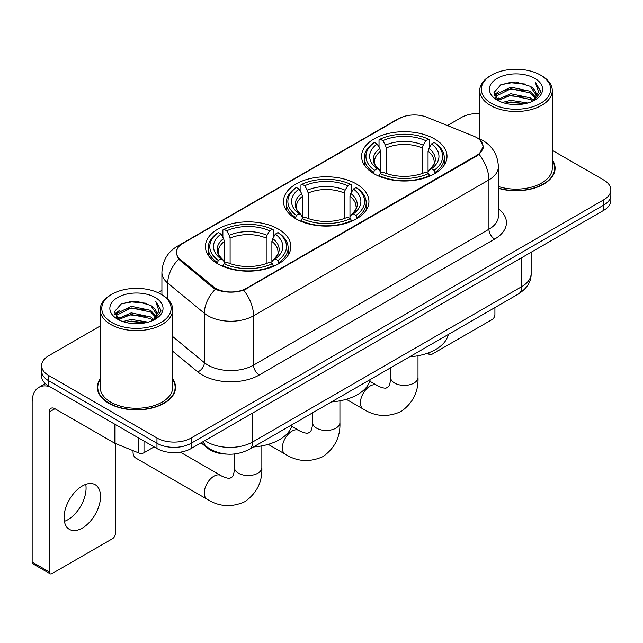<?xml version="1.0" encoding="UTF-8"?>
<svg xmlns="http://www.w3.org/2000/svg" width="643" height="643" viewBox="0 0 643 643"><rect width="100%" height="100%" fill="white"/><g stroke="black" fill="none" stroke-linecap="round" stroke-linejoin="round"><path stroke-width="0.96" d="M356.431 183.994A42.719 24.659 0 0 0 309.878 178.65A42.719 24.659 0 0 0 283.507 201.436A42.719 24.659 0 0 0 296.021 218.877A42.719 24.659 0 0 0 342.566 224.222A42.719 24.659 0 0 0 368.937 201.436A42.719 24.659 0 0 0 356.431 183.994M278.347 229.077A42.719 24.659 0 0 0 231.801 223.724A42.719 24.659 0 0 0 205.43 246.51A42.719 24.659 0 0 0 217.937 263.951A42.719 24.659 0 0 0 264.49 269.296A42.719 24.659 0 0 0 290.861 246.51A42.719 24.659 0 0 0 278.347 229.077M434.507 138.92A42.719 24.659 0 0 0 387.954 133.575A42.719 24.659 0 0 0 361.583 156.353A42.719 24.659 0 0 0 374.097 173.795A42.719 24.659 0 0 0 420.651 179.14A42.719 24.659 0 0 0 447.014 156.353A42.719 24.659 0 0 0 434.507 138.92M476.68 137.602A21.758 12.563 0 0 0 473.77 136.195L426.848 117.227A21.758 12.563 0 0 0 398.973 118.633L182.805 243.44A21.758 12.563 0 0 0 176.431 252.321A21.758 12.563 0 0 0 180.362 259.531L213.219 286.625A21.758 12.563 0 0 0 246.438 288.297L476.68 155.373A21.758 12.563 0 0 0 483.054 146.483A21.758 12.563 0 0 0 476.68 137.602M226.569 454.095A24.177 13.961 180 0 1 207.544 448.155L201.074 442.81M100.171 378.92A39.086 22.569 0 0 0 97.35 387.343A39.086 22.569 0 0 0 108.804 403.298A39.086 22.569 0 0 0 151.402 408.192A39.086 22.569 0 0 0 175.531 387.343A39.086 22.569 0 0 0 172.71 378.92M97.76 389.369A39.086 22.569 0 0 0 97.623 389.971M479.935 140.005L483.335 146.355L479.075 154.32L476.961 155.855L243.705 290.21C235.073 292.814 226.449 292.814 217.824 290.21L212.937 287.743L178.617 259.161L176.142 252.892L177.259 248.889M100.171 326.017L48.675 355.756A24.177 13.961 0 0 0 41.594 365.626L41.594 376.155A24.177 13.961 0 0 0 48.675 386.025L156.956 448.541L156.956 443.276A24.177 13.961 0 0 0 191.156 443.276L603.769 205.053A24.177 13.961 0 0 0 610.85 195.183A24.177 13.961 0 0 1 603.769 205.053L191.156 443.276A24.177 13.961 0 0 1 156.956 443.276L48.675 380.76L156.956 443.276L156.956 438.012A24.177 13.961 0 0 0 191.156 438.012L603.769 199.788A24.177 13.961 0 0 0 610.85 189.918A24.177 13.961 0 0 0 603.769 180.048L552.273 150.317M41.594 370.89A24.177 13.961 0 0 0 48.675 380.76A24.177 13.961 0 0 1 41.594 370.89M498.373 188.343A39.086 22.569 0 0 0 555.094 168.201A39.086 22.569 0 0 0 552.273 159.786M479.734 113.465A24.177 13.961 0 0 0 461.288 117.532L447.415 125.538M161.907 290.379L157.937 292.669M41.594 365.626A24.177 13.961 0 0 0 48.675 375.496L156.956 438.012M175.266 389.971A39.086 22.569 0 0 0 175.129 389.369M554.829 170.837A39.086 22.569 0 0 0 554.692 170.234M156.956 448.541A24.177 13.961 0 0 0 191.156 448.541L603.769 210.317A24.177 13.961 0 0 0 610.85 200.447L610.85 189.918M428.744 352.758L428.809 352.79A4.027 2.323 120 0 0 429.645 354.639A4.027 2.323 120 0 0 431.654 354.438L492.064 319.563A4.027 2.323 120 0 0 494.917 314.628L494.917 307.571M491.493 103.386A34.658 20.005 0 0 0 540.506 103.386A34.658 20.005 0 0 0 540.506 75.086L541.647 75.745A36.265 20.938 0 0 1 552.273 90.55A36.265 20.938 0 0 1 529.88 109.897A36.265 20.938 0 0 1 490.36 105.356A36.265 20.938 0 0 1 479.734 90.55A36.265 20.938 0 0 1 490.36 75.745L491.493 75.086A34.658 20.005 0 0 0 491.493 103.386M498.373 186.502A36.265 20.938 0 0 0 552.273 168.201L552.273 90.55M498.373 188.086A38.684 22.336 0 0 0 554.692 168.201A38.684 22.336 0 0 0 552.273 160.428M502.424 102.438L510.791 100.292L527.742 103.009M504.819 103.169L510.791 101.94L525.267 103.627L509.658 102.39L504.988 103.21M497.232 99.729L510.791 93.717L530.25 97.824L533.385 100.421M498.044 100.437L510.791 95.357L530.25 99.464L532.517 101.2M496.091 98.628L495.849 97.013L496.541 94.264L510.791 87.135L530.25 91.242L535.579 97.286M495.914 97.832L496.541 95.911L510.791 88.782L530.25 92.889L535.193 98.074M532.308 101.369A20.15 11.63 0 0 0 536.149 94.529A20.15 11.63 0 0 0 530.25 86.307L536.141 94.931M534.807 78.374A26.596 15.36 0 0 0 497.256 78.342A26.596 15.36 0 0 0 497.079 100.027A26.596 15.36 0 0 0 497.192 100.091A26.596 15.36 0 0 0 534.928 100.027A26.596 15.36 0 0 0 534.807 78.374M530.25 86.307L515.774 81.983L500.897 84.723L494.001 92.512L498.574 100.822M533.955 100.565L540.385 92.407L540.514 90.944L535.281 82.208L538.577 91.997L532.517 101.272M541.647 75.745L540.506 75.086A34.658 20.005 0 0 0 491.493 75.086M535.281 82.208L540.506 91.282M500.551 84.892L509.658 82.642L525.982 84.104M494.258 95.477L497.232 93.147M503.782 90.366L509.658 89.224L525.403 90.518M503.782 96.948L509.658 95.807L525.403 97.101M494.089 94.834L498.968 91.362M496.685 99.255L498.968 97.945M373.326 173.337L374.475 170.291A38.363 22.151 0 0 1 374.475 142.424L377.111 143.952A34.658 20.005 0 0 0 377.111 168.763L379.716 170.242L380.56 173.353M380.56 172.083L380.56 151.25L379.716 148.437L377.111 143.952M379.024 147.247L379.024 139.788L380.174 139.137A38.363 22.151 0 0 1 428.431 139.137L425.787 140.656A34.658 20.005 0 0 0 382.81 140.656L385.414 145.149L386.258 147.962L386.258 173.441M422.347 173.441L422.347 147.962L423.182 145.149L425.787 140.656M409.631 356.809A44.327 25.591 0 0 0 448.308 334.481M379.024 175.555A39.979 23.084 0 0 0 429.572 175.555L428.431 173.578A38.363 22.151 0 0 1 380.174 173.578L379.024 176.238M429.572 176.238L429.572 175.555M374.475 142.424L373.326 143.084A39.979 23.084 0 0 0 364.324 157.672A39.979 23.084 0 0 0 373.326 172.268M428.431 139.137L429.572 139.788L429.572 147.247M380.174 173.578L382.81 172.051A34.658 20.005 0 0 0 425.787 172.051L428.431 173.578M377.111 168.763L374.475 170.291M382.81 140.656L380.174 139.137M379.716 148.437A31.001 17.9 0 0 0 379.716 170.242L379.86 170.339C375.456 166.079 373.663 163.193 374.483 161.666A29.819 17.216 0 0 1 380.56 151.25M435.271 172.268A39.979 23.084 0 0 0 444.273 157.672A39.979 23.084 0 0 0 435.271 143.084L434.129 142.424A38.363 22.151 0 0 1 434.129 170.291L435.271 173.337M434.129 170.291L431.493 168.763A34.658 20.005 0 0 0 431.493 143.952L434.129 142.424M431.493 143.952L428.881 148.437L428.045 151.25L428.045 172.083L428.881 170.242L431.493 168.763M428.045 151.25A29.819 17.216 0 0 1 434.121 161.666C434.933 163.201 433.141 166.095 428.736 170.339L428.881 170.242A31.001 17.9 0 0 0 428.881 148.437M428.045 173.353L428.045 172.083M295.25 218.419L296.399 215.365A38.363 22.151 0 0 1 296.399 187.507L299.035 189.026A34.658 20.005 0 0 0 299.035 213.846L301.639 215.325L302.483 218.435M302.483 217.165L302.483 196.332L301.639 193.519L299.035 189.026M300.948 192.329L300.948 184.871L302.097 184.211A38.363 22.151 0 0 1 350.355 184.211L347.71 185.739A34.658 20.005 0 0 0 304.734 185.739L307.338 190.224L308.182 193.037L308.182 218.516M344.27 218.516L344.27 193.037L345.106 190.224L347.71 185.739M331.547 401.891A44.327 25.591 0 0 0 370.231 379.563M300.948 220.629A39.979 23.084 0 0 0 351.496 220.629L350.355 218.652A38.363 22.151 0 0 1 302.097 218.652L300.948 221.321M351.496 221.321L351.496 220.629M296.399 187.507L295.25 188.158A39.979 23.084 0 0 0 286.248 202.754A39.979 23.084 0 0 0 295.25 217.342M350.355 184.211L351.496 184.871L351.496 192.329M302.097 218.652L304.734 217.133A34.658 20.005 0 0 0 347.71 217.133L350.355 218.652M299.035 213.846L296.399 215.365M304.734 185.739L302.097 184.211M301.639 193.519A31.001 17.9 0 0 0 301.639 215.325L301.784 215.421C297.379 211.161 295.587 208.268 296.399 206.749A29.819 17.216 0 0 1 302.483 196.332M357.195 217.342A39.979 23.084 0 0 0 366.197 202.754A39.979 23.084 0 0 0 357.195 188.158L356.053 187.507A38.363 22.151 0 0 1 356.053 215.365L357.195 218.419M356.053 215.365L353.409 213.846A34.658 20.005 0 0 0 353.409 189.026L356.053 187.507M353.409 189.026L350.805 193.519L349.969 196.332L349.969 217.165L350.805 215.325L353.409 213.846M349.969 196.332A29.819 17.216 0 0 1 356.045 206.749C356.857 208.276 355.065 211.169 350.66 215.421L350.805 215.325A31.001 17.9 0 0 0 350.805 193.519M349.969 218.435L349.969 217.165M133.077 450.671A13.704 7.909 120 0 0 133.021 451.836A13.704 7.909 120 0 0 135.858 458.105L207.102 499.233A13.704 7.909 -60 0 1 204.996 488.254A13.704 7.909 -60 0 1 213.95 476.182A13.704 7.909 -60 0 1 220.798 475.498C221.562 476.182 226.818 478.561 229.84 478.304L232.348 476.857C234.084 474.365 234.655 468.626 234.446 467.63A13.704 7.909 180 0 0 238.457 473.216A13.704 7.909 180 0 0 257.835 473.216A13.704 7.909 180 0 0 261.846 467.63C262.432 481.808 256.806 493.141 244.983 501.628C231.721 507.632 219.094 506.829 207.102 499.233M217.173 263.493L218.315 260.439A38.363 22.151 0 0 1 218.315 232.581L220.959 234.108A34.658 20.005 0 0 0 220.959 258.92L223.563 260.399L224.399 263.509M224.399 262.24L224.399 241.406L223.563 238.593L220.959 234.108M222.872 237.404L222.872 229.945L224.021 229.294A38.363 22.151 0 0 1 272.27 229.294L269.634 230.813A34.658 20.005 0 0 0 226.657 230.813L229.262 235.306L230.106 238.119L230.106 263.598M266.186 263.598L266.186 238.119L267.03 235.306L269.634 230.813M253.471 446.965A44.327 25.591 0 0 0 292.155 424.637M222.872 265.712A39.979 23.084 0 0 0 273.42 265.712L272.27 263.734A38.363 22.151 0 0 1 224.021 263.734L222.872 266.395M273.42 266.395L273.42 265.712M218.315 232.581L217.173 233.24A39.979 23.084 0 0 0 208.171 247.828A39.979 23.084 0 0 0 217.173 262.416M272.27 229.294L273.42 229.945L273.42 237.404M224.021 263.734L226.657 262.207A34.658 20.005 0 0 0 269.634 262.207L272.27 263.734M220.959 258.92L218.315 260.439M226.657 230.813L224.021 229.294M223.563 238.593A31.001 17.9 0 0 0 223.563 260.399L223.708 260.495C219.303 256.236 217.511 253.35 218.323 251.823A29.819 17.216 0 0 1 224.399 241.406M279.118 262.416A39.979 23.084 0 0 0 288.12 247.828A39.979 23.084 0 0 0 279.118 233.24L277.969 232.581A38.363 22.151 0 0 1 277.969 260.439L279.118 263.493M277.969 260.439L275.333 258.92A34.658 20.005 0 0 0 275.333 234.108L277.969 232.581M275.333 234.108L272.728 238.593L271.885 241.406L271.885 262.24L272.728 260.399L275.333 258.92M271.885 241.406A29.819 17.216 0 0 1 277.969 251.823C278.781 253.358 276.98 256.244 272.584 260.495L272.728 260.399A31.001 17.9 0 0 0 272.728 238.593M271.885 263.509L271.885 262.24M85.744 484.38A25.792 14.893 -60 0 1 67.837 519.753A25.792 14.893 -60 0 1 64.396 521.36M82.304 528.104A25.792 14.893 120 0 0 99.151 505.374A25.792 14.893 120 0 0 95.196 484.709A25.792 14.893 120 0 0 82.304 485.987A25.792 14.893 120 0 0 65.449 508.709A25.792 14.893 120 0 0 69.404 529.382A25.792 14.893 120 0 0 82.304 528.104M143.992 441.058L143.992 452.736L154.111 446.893M49.881 386.716A32.238 18.615 -120 0 0 38.829 387.391A32.238 18.615 -120 0 0 32.15 402.148L32.15 562.062L49.246 571.932L49.246 412.018A8.062 4.654 60 0 1 50.918 408.329A8.062 4.654 60 0 1 54.944 408.731L114.534 443.131L114.534 424.05M49.246 571.932A4.027 2.323 120 0 0 50.082 573.773L32.986 563.903A4.027 2.323 -60 0 1 32.15 562.062M50.082 573.773A4.027 2.323 120 0 0 52.099 573.572L112.509 538.697A4.027 2.323 120 0 0 115.354 533.762L115.354 443.509M143.992 452.736A4.027 2.323 180 0 1 138.832 452.993L115.073 443.389A4.027 2.323 180 0 1 114.534 443.131M111.938 322.521A34.658 20.005 0 0 0 160.951 322.521A34.658 20.005 0 0 0 160.951 294.221L162.092 294.88A36.265 20.938 0 0 1 172.71 309.685A36.265 20.938 0 0 1 150.325 329.031A36.265 20.938 0 0 1 110.797 324.49A36.265 20.938 0 0 1 100.171 309.685A36.265 20.938 0 0 1 110.797 294.88L111.938 294.221A34.658 20.005 0 0 0 111.938 322.521M100.171 309.685L100.171 387.343A36.265 20.938 0 0 0 110.797 402.148A36.265 20.938 0 0 0 150.325 406.681A36.265 20.938 0 0 0 172.71 387.343L172.71 309.685M100.171 379.571A38.684 22.336 0 0 0 97.76 387.343A38.684 22.336 0 0 0 109.085 403.137A38.684 22.336 0 0 0 151.25 407.975A38.684 22.336 0 0 0 175.129 387.343A38.684 22.336 0 0 0 172.71 379.571M122.869 321.572L131.228 319.434L148.187 322.151M125.256 322.304L131.228 321.074L145.704 322.762M117.653 318.888L131.228 312.852L150.687 316.959L153.822 319.555M118.481 319.571L131.228 314.499L150.687 318.606L152.954 320.335M116.536 317.771L116.295 316.147L116.978 313.398L131.228 306.269L150.687 310.376L156.016 316.42M116.359 316.967L116.978 315.046L131.228 307.917L150.687 312.024L155.638 317.208M152.753 320.503A20.15 11.63 0 0 0 156.595 313.671A20.15 11.63 0 0 0 150.687 305.441L156.579 314.065M155.252 297.516A26.596 15.36 0 0 0 117.693 297.476A26.596 15.36 0 0 0 117.524 319.161A26.596 15.36 0 0 0 117.637 319.225A26.596 15.36 0 0 0 155.365 319.161A26.596 15.36 0 0 0 155.252 297.516M150.687 305.441L136.212 301.125L121.334 303.858L114.438 311.654L119.011 319.957M154.4 319.7L160.822 311.542L160.951 310.087L155.727 301.35L159.022 311.14L152.962 320.407M162.092 294.88L160.951 294.221A34.658 20.005 0 0 0 111.938 294.221M155.727 301.35L160.951 310.416M120.988 304.026L130.103 301.784L146.419 303.247M114.703 314.62L117.677 312.281M124.22 309.5L130.103 308.359L145.84 309.653M124.22 316.083L130.103 314.941L145.84 316.235M125.425 322.344L130.103 321.524L145.688 322.77M114.534 313.969L119.413 310.505M117.122 318.398L119.413 317.079M180.362 259.531L180.362 260.881M213.219 286.625L213.219 287.968M246.438 288.297L246.438 288.948M476.68 155.373L476.68 156.016M207.544 447.432L207.544 448.155M498.373 208.702A40.3 23.269 180 0 1 494.628 239.108L259.258 374.998A8.062 4.654 60 0 1 253.559 365.128L488.929 229.238A32.238 18.615 0 0 0 498.373 216.08L498.373 166.722A32.238 18.615 180 0 1 488.929 179.879A28.212 16.284 -120 0 0 479.075 154.32M259.258 374.998A40.3 23.269 180 0 1 202.264 374.998A40.3 23.269 180 0 1 197.755 371.895L172.71 351.247M215.341 289.237A28.212 18.864 129.5 0 0 204.353 313.286L204.353 362.644A32.238 18.615 0 0 0 207.97 365.128A32.238 18.615 0 0 0 253.559 365.128L253.559 315.777A32.238 18.615 180 0 1 207.97 315.777A32.238 18.615 180 0 1 204.353 313.286L167.743 283.097A32.238 18.615 180 0 1 161.907 272.423L161.907 294.775M498.373 166.722C497.827 155.132 492.731 146.435 483.086 140.648L479.019 138.663A28.212 13.214 112 0 0 477.821 138.309M243.705 290.21A28.212 16.284 60 0 1 253.559 315.777L488.929 179.879L488.929 229.238A8.062 4.654 60 0 0 494.628 239.108M180.233 245.224A28.212 16.284 -120 0 0 177.195 246.349C167.55 252.136 162.454 260.833 161.907 272.423M177.195 246.349L396.892 119.51A28.212 16.284 60 0 1 399.03 118.601M178.617 259.161A28.212 18.864 129.5 0 0 167.743 283.097L167.743 299.108M191.156 438.012L191.156 448.541M603.769 199.788L603.769 210.317M48.675 375.496L48.675 386.025M172.71 336.554L204.353 362.644A8.062 5.393 -50.5 0 1 197.755 371.895M204.948 440.576A32.238 18.615 0 0 0 207.11 441.958A32.238 18.615 0 0 0 252.707 441.958L521.698 286.657A32.238 18.615 0 0 0 531.142 273.492C531.383 281.497 527.115 288.337 518.362 294.036L249.363 449.336A16.123 9.307 60 0 0 252.707 441.958L252.707 413.007M521.698 257.698L521.698 286.657A16.123 9.307 60 0 1 518.362 294.036M203.638 441.331A16.123 10.778 129.5 0 0 206.451 446.572L201.556 442.537M417.998 355.748L417.998 377.473A13.704 7.909 180 0 1 413.988 383.067A13.704 7.909 180 0 1 394.609 383.067A13.704 7.909 180 0 1 390.598 377.473C390.807 378.47 390.237 384.217 388.501 386.7L385.993 388.147C382.971 388.412 377.722 386.025 376.959 385.35L369.789 381.211M417.998 377.473C418.585 391.651 412.967 402.984 401.136 411.472C387.874 417.476 375.247 416.68 363.255 409.077A13.704 7.909 -60 0 1 361.157 398.097A13.704 7.909 -60 0 1 370.103 386.025A13.704 7.909 -60 0 1 376.959 385.35M422.347 147.962A29.819 17.216 0 0 0 386.258 147.962M423.182 145.149A31.001 17.9 0 0 0 385.414 145.149M339.922 400.822L339.922 422.547A13.704 7.909 180 0 1 335.911 428.142A13.704 7.909 180 0 1 316.533 428.142A13.704 7.909 180 0 1 312.522 422.547C312.731 423.552 312.16 429.291 310.424 431.774L307.917 433.221C304.895 433.486 299.646 431.107 298.882 430.424L291.713 426.285M339.922 422.547C340.509 436.726 334.89 448.067 323.059 456.554C309.797 462.55 297.17 461.754 285.179 454.159A13.704 7.909 -60 0 1 283.081 443.18A13.704 7.909 -60 0 1 292.026 431.107A13.704 7.909 -60 0 1 298.882 430.424M344.27 193.037A29.819 17.216 0 0 0 308.182 193.037M345.106 190.224A31.001 17.9 0 0 0 307.338 190.224M266.186 238.119A29.819 17.216 0 0 0 230.106 238.119M267.03 235.306A31.001 17.9 0 0 0 229.262 235.306M49.246 412.018L54.944 408.731M115.073 424.356L115.073 443.389M138.832 452.993L138.832 438.076M176.431 252.321L176.431 254.99M483.054 146.483L483.054 148.404M396.892 119.51L404.262 116.383M479.019 138.663L477.267 137.956M249.363 449.336C236.391 455.855 223.418 455.855 210.454 449.336L206.451 446.572M531.142 273.492L531.142 252.249M429.645 354.639L427.298 353.288M554.692 171.432L554.692 168.201M495.849 98.347L495.849 97.013M479.734 138.96L479.734 90.55M363.255 409.077L346.312 399.295M364.324 165.05L364.324 157.672M444.273 165.05L444.273 157.672M390.598 367.796L390.598 377.473M285.179 454.159L268.235 444.377M286.248 210.124L286.248 202.754M366.197 210.124L366.197 202.754M312.522 412.878L312.522 422.547M133.021 450.647L133.021 451.836M261.846 445.896L261.846 467.63M208.171 255.207L208.171 247.828M288.12 255.207L288.12 247.828M220.798 475.498L180.345 452.15M234.446 453.99L234.446 467.63M38.829 387.391L45.348 383.622M175.129 390.574L175.129 387.343M116.295 317.481L116.295 316.147M97.76 390.574L97.76 387.343"/></g></svg>
